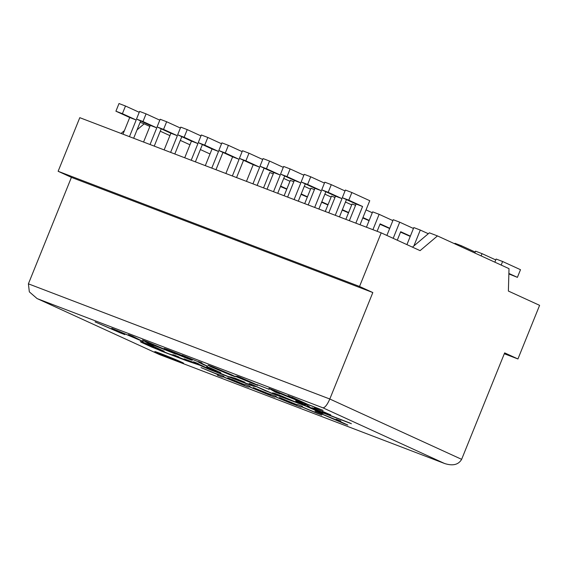 <?xml version="1.0" encoding="UTF-8"?>
<svg xmlns="http://www.w3.org/2000/svg" width="568" height="568" viewBox="0 0 568 568"><rect width="100%" height="100%" fill="white"/><g stroke="black" fill="none" stroke-linecap="round" stroke-linejoin="round"><path stroke-width="0.85" d="M154.823 351.592A15.499 0.454 -158 0 0 157.038 352.742A15.499 0.454 -158 0 0 172.935 359.374A15.499 0.454 -158 0 0 183.549 363.2A15.499 0.454 22 0 1 173.091 359.452A15.499 0.454 22 0 1 157.024 352.764A15.499 0.454 22 0 1 154.816 351.599A15.499 0.454 22 0 1 165.274 355.355A15.499 0.454 22 0 1 181.334 362.05A15.499 0.454 22 0 1 183.549 363.208M461.635 459.342L329.809 399.013C327.282 404.735 324.995 407.675 322.943 407.824L444.559 463.488C452.774 466.15 458.461 464.773 461.635 459.342L504.654 352.877L517.938 358.962L539.6 305.343L508.381 291.057L509.013 268.657L437.474 235.919L429.373 232.823L412.446 247.151M437.474 235.919L420.086 250.644L381.199 232.852L79.79 117.675L58.128 171.287L71.412 177.372L28.4 283.837L29.337 291.86L37.041 298.534L159.253 354.467L445.021 463.665L159.352 354.503M501.175 265.071L502.609 261.507L520.494 269.694L517.398 277.354L508.878 273.449M502.609 261.507L496.127 259.029L494.856 262.175M461.074 246.718L461.45 245.781L475.189 252.064M461.45 245.781L454.968 243.303L454.755 243.828M413.866 245.951L420.292 230.054L428.308 233.725M420.292 230.054L413.809 227.576L406.922 244.623M377.116 231.29L380.127 223.856L389.769 228.272M372.92 229.685L379.133 214.321L392.864 220.611M379.133 214.321L372.651 211.85L366.438 227.214M348.61 212.538L342.369 209.684M345.465 202.023L351.706 204.878M334.985 197.458L331.492 196.116L325.279 211.481M307.451 196.812L301.21 193.958M304.306 186.297L310.547 189.151M293.826 181.724L290.326 180.39L284.121 195.754M360.034 224.765L369.754 200.703L351.876 192.524L348.78 200.177L362.576 206.496L355.845 223.16M351.876 192.524L345.394 190.046L342.298 197.707L356.093 204.019L349.363 220.682M356.093 204.019L362.576 206.496M318.875 209.038L325.869 191.736M314.935 188.292L321.417 190.77L307.622 184.451L310.71 176.79L304.228 174.319L301.139 181.973L314.935 188.292L308.197 204.956M321.417 190.77L314.679 207.434M277.716 193.305L284.703 176.009M273.776 172.558L280.258 175.036L266.456 168.724L269.551 161.063L263.069 158.586L259.974 166.246L273.776 172.558L267.038 189.229M280.258 175.036L273.52 191.7M236.558 177.578L243.544 160.282M232.61 156.832L239.093 159.31L225.297 152.998L228.393 145.337L221.91 142.859L218.815 150.52L232.61 156.832L225.879 173.496M239.093 159.31L232.362 175.974M195.399 161.852L202.386 144.556M191.451 141.105L197.934 143.583L184.138 137.264L187.234 129.611L180.752 127.133L177.656 134.793L191.451 141.105L184.721 157.769M197.934 143.583L191.203 160.247M154.24 146.118L161.227 128.822M150.293 125.379L156.775 127.85L142.98 121.538L146.075 113.877L139.593 111.406L136.498 119.06L150.293 125.379L143.562 142.043M156.775 127.85L150.044 144.52M124.427 130.597L121.069 133.444M137.044 129.873L144.173 123.838L149.86 126.444M160.268 131.201L169.91 135.617M180.319 140.381L189.96 144.79M200.369 149.554L210.011 153.971M381.199 232.852L359.537 286.464L58.128 171.287M28.4 283.837L329.809 399.013L372.821 292.548L359.537 286.464M504.299 353.75L517.938 358.962M133.657 138.258L140.644 120.963M129.717 117.512L136.192 119.99L122.397 113.678L125.492 106.017L119.01 103.539L115.915 111.2L129.717 117.512L122.979 134.176M136.192 119.99L129.461 136.654M174.816 153.985L181.81 136.689M170.876 133.239L177.358 135.716L163.556 129.405L166.651 121.744L160.169 119.266L157.08 126.927L170.876 133.239L164.138 149.902M177.358 135.716L170.62 152.38M215.975 169.711L222.968 152.416M212.034 148.965L218.517 151.443L204.721 145.131L207.817 137.47L201.335 134.992L198.239 142.653L212.034 148.965L205.304 165.636M218.517 151.443L211.779 168.114M257.141 185.445L264.127 168.149M253.193 164.699L259.675 167.177L245.88 160.858L248.976 153.204L242.493 150.726L239.398 158.38L253.193 164.699L246.462 181.362M259.675 167.177L252.945 183.84M298.299 201.171L305.286 183.876M294.352 180.425L300.834 182.903L287.039 176.591L290.134 168.93L283.652 166.452L280.556 174.113L294.352 180.425L287.621 197.089M300.834 182.903L294.103 199.567M339.458 216.898L346.444 199.602M335.51 196.152L341.993 198.63L328.197 192.318L331.293 184.657L324.811 182.179L321.715 189.84L335.51 196.152L328.78 212.822M341.993 198.63L335.262 215.293M286.868 188.945L280.635 186.091M283.73 178.43L289.964 181.291M273.251 173.865L269.75 172.523L263.545 187.887M328.034 204.679L321.793 201.817M324.889 194.164L331.123 197.018M314.409 189.591L310.909 188.256L304.704 203.621M369.193 220.405L362.952 217.551M366.048 209.89L372.288 212.744M355.568 205.318L352.068 203.983L345.862 219.347M397.273 240.207L400.703 231.716L410.352 236.132M393.184 238.333L399.709 222.187L413.447 228.471M399.709 222.187L393.226 219.709L386.872 235.443M481.124 255.891L482.033 253.647L495.765 259.931M482.033 253.647L475.551 251.17L474.805 253.001M508.864 273.932L517.398 277.354M379.956 224.268L389.662 228.542M342.206 210.096L348.503 212.808M301.047 194.37L307.345 197.082M310.71 176.79L324.449 183.081M269.551 161.063L283.29 167.354M228.393 145.337L242.131 151.62M187.234 129.611L200.965 135.894M146.075 113.877L159.807 120.167M37.041 298.534L159.253 354.467M71.412 177.372L372.821 292.548M140.111 122.283L144.173 123.838M125.492 106.017L139.231 112.301M166.651 121.744L180.39 128.027M207.817 137.47L221.548 143.761M248.976 153.204L262.707 159.487M290.134 168.93L303.866 175.214M331.293 184.657L345.024 190.94M280.464 186.503L286.762 189.222M321.623 202.236L327.921 204.949M362.782 217.963L369.079 220.675M400.539 232.127L410.238 236.402M342.298 197.707L348.78 200.177M301.139 181.973L307.622 184.451M259.974 166.246L266.456 168.724M218.815 150.52L225.297 152.998M177.656 134.793L184.138 137.264M136.498 119.06L142.98 121.538M336.107 419.22L340.835 421.03L340.239 421.577L347.815 425.041L343.81 423.515L315.02 411.161L336.064 419.816L336.107 419.22L336.064 419.816M301.494 406.787L300.834 407.093L295.956 405.225L296.815 404.828L279.527 397.6L297 404.735L297.547 404.487L302.432 406.354L301.693 406.695L321.765 415.094L301.501 406.766L300.841 407.071L295.978 405.218M267.642 393.39L276.254 396.35L275.515 396.691L295.587 405.09L275.317 396.784L274.656 397.089L269.779 395.221L270.638 394.824L253.349 387.596L267.642 393.397M268.799 394.831L249.146 386.758L248.479 387.085L243.601 385.225L244.46 384.82L231.985 379.431L244.645 384.728L245.191 384.479L250.076 386.346L249.338 386.687L269.417 395.087L249.146 386.758L248.486 387.071L243.629 385.21M215.293 373.382L223.899 376.343L223.16 376.683L243.239 385.083L222.961 376.776L222.301 377.081L217.423 375.221L218.282 374.823L200.994 367.588L215.286 373.396M291.767 397.06L307.586 404.302L323.107 410.387L305.655 403.713L291.767 397.06M298.385 400.937L277.56 392.566L279.839 393.851L275.594 392.232L268.969 388.349L273.485 390.074L302.623 402.556L277.56 392.566M230.665 374.383C234.712 376.229 238.29 378.011 230.629 375.05L212.489 367.439C208.421 365.622 204.835 363.832 212.517 366.765L230.665 374.383C234.712 376.229 238.29 378.011 230.629 375.05L212.489 367.439C208.421 365.622 204.835 363.832 212.517 366.765M175.626 354.006L151.045 344.222L153.317 345.507L149.072 343.881L142.447 339.998L146.963 341.723L176.101 354.212L151.045 344.222M116.326 330.178L124.832 334.623L120.104 332.812L95.076 321.9L120.096 332.621L111.775 328.276L138.28 339.558L128.396 334.63L132.529 336.206L143.264 341.659L116.326 330.178L143.086 341.574M181.455 355.241C183.059 356.001 182.825 356.001 180.752 355.248L190.649 359.374C193.56 360.758 192.346 360.424 187 358.38L172.416 352.394C170.116 351.358 170.4 351.351 173.254 352.373L165.402 349.1C163.016 347.985 164.166 348.312 168.838 350.073L181.455 355.241C183.059 356.001 182.825 356.001 180.752 355.248L192.282 360.226M190.656 359.359C193.574 360.73 192.36 360.403 187 358.38L170.847 351.599M173.254 352.373L164.081 348.433M201.455 362.86L201.874 362.853C200.937 362.76 201.604 363.293 203.891 364.45L207.49 366.204L203.855 364.819C198.75 362.427 197.025 361.383 198.672 361.674L201.867 362.867M198.076 361.667L182.136 355.185M254.649 383.727L257.659 385.381L235.017 376.222L237.459 376.328L240.008 377.294L254.649 383.727M269.182 389.357L257.169 384.635M197.629 363.342L193.581 361.802L197.629 363.342M141.801 342.568L140.367 341.723L142.703 342.17L152.373 345.827L163.577 351.031L146.239 343.718C144.002 343.051 144.52 343.498 147.786 345.06L168.575 353.708L173.836 355.44L172.828 354.666L174.596 355.185L178.963 357.002C177.436 356.491 177.131 356.477 178.04 356.952L188.952 361.397L184.103 358.862L199.893 364.72L211.729 370.109C214.47 370.975 213.667 370.4 209.336 368.398L206.624 366.743L209.635 367.666L220.462 372.516C220.81 372.928 220.377 373.027 219.17 372.821L227.91 376.392L235.415 378.331L244.971 382.292L235.223 378.686L244.9 382.903L251.958 385.168L249.231 383.528L250.46 383.925L271.028 392.893L273.733 393.702L272.675 392.843L274.678 393.397L281.188 395.839L299.485 403.685C303.191 404.892 302.474 404.302 297.334 401.917C295.083 400.788 295.083 400.568 297.341 401.264L305.811 404.707C309.78 406.624 310.433 407.199 307.757 406.432L320.288 411.509L312.201 407.774L315.95 409.13L314.239 407.973L317.214 409.045L330.732 414.917L322.035 411.63L328.993 414.959L350.264 423.16L323.859 412.993L319.521 411.523L323.1 413.433L320.821 412.709L305.222 405.864L271.412 393.212L256.601 386.723L253.193 386.119L244.41 382.896L208.747 369.207L199.964 365.281L186.297 360.652L161.44 351.109L140.296 341.616M199.964 365.281L178.189 357.322M164.159 351.138L158.593 349.242M146.239 343.718L144.826 343.406L146.239 343.718M177.521 356.612L178.04 356.952C177.138 356.455 177.45 356.47 178.963 357.002M184.756 359.217L189.116 361.383M206.617 366.729L209.336 368.398C213.682 370.386 214.477 370.954 211.729 370.109L213.589 370.613M219.17 372.821L219.177 372.8C220.384 373.006 220.817 372.913 220.462 372.516L220.831 372.864M244.971 382.292L244.425 382.236L244.978 382.271M235.109 378.579L244.432 382.214M251.958 385.168L251.823 384.756L251.958 385.168M297.341 401.903L297.334 401.917C295.083 400.788 295.083 400.568 297.341 401.264C295.09 400.546 295.09 400.767 297.341 401.903C302.481 404.281 303.198 404.877 299.492 403.67L302.105 404.437M309.276 406.603L307.757 406.432L309.276 406.589M320.288 411.509L320.643 411.544M314.225 407.98L315.957 409.116M351.4 423.721L319.883 411.729M115.915 111.2L122.397 113.678M157.08 126.927L163.556 129.405M198.239 142.653L204.721 145.131M239.398 158.38L245.88 160.858M280.556 174.113L287.039 176.591M321.715 189.84L328.197 192.318M340.828 421.023L340.239 421.577M336.235 420.05L315.63 411.395M343.81 423.515L336.242 420.029M347.524 424.914L343.825 423.494M316.944 413.248L301.501 406.766M321.154 414.839L316.951 413.227M301.693 406.695L302.41 406.347M296.815 404.828L280.145 397.834M275.317 396.784L274.663 397.067L269.8 395.214M290.766 403.245L275.324 396.762M294.977 404.835L290.773 403.223M275.515 396.691L276.233 396.343M270.638 394.824L253.967 387.83M249.338 386.687L250.055 386.339M244.46 384.82L227.789 377.826M242.621 384.827L222.968 376.761L222.308 377.067L217.452 375.207M223.16 376.683L223.877 376.335M218.282 374.823L201.612 367.83M322.809 410.252L305.662 403.699L288.068 395.647M302.148 402.357L298.392 400.916M275.594 392.232L269.09 388.391M279.719 393.78L275.601 392.211M212.489 367.439L208.861 365.714M149.072 343.881L142.568 340.047M153.197 345.436L149.086 343.867M138.28 339.558L128.595 334.708M120.096 332.621L111.939 328.339M120.104 332.812L95.495 322.056M124.676 334.538L120.111 332.791M207.235 366.083L203.855 364.819M203.862 364.798C198.772 362.412 197.039 361.362 198.679 361.653M256.651 384.642L253.307 383.386M254.024 383.989L235.074 376.222M257.368 385.246L254.031 383.968M197.536 363.52L198.85 363.939M193.589 361.781L197.153 363.371M197.16 363.357L197.543 363.506M322.042 411.615L330.739 414.896M312.208 407.753L313.209 408.236M313.216 408.222L320.295 411.488M272.683 392.829L273.74 393.681M249.238 383.506L251.823 384.756M231.183 376.982L231.701 377.571M172.835 354.659L173.843 355.426M146.246 343.697L149.32 344.811M149.327 344.79L154.29 346.799M154.297 346.778L159.651 349.199M151.138 345.99L158.6 349.228M141.808 342.554L151.997 347.183M152.004 347.169L172.828 355.497M172.835 355.476L178.196 357.3M199.971 365.267L200.497 365.501M200.511 365.487L202.314 366.381M202.322 366.36L208.747 369.207M208.761 369.186L212.624 370.712M212.631 370.691L217.523 372.324M217.53 372.303L225.304 375.576M225.311 375.555L253.193 386.119L256.601 386.723L265.519 390.855M265.526 390.834L278.377 395.676M278.384 395.655L305.222 405.864L320.821 412.709M286.393 395.761L273.293 390.152L286.393 395.761M211.992 366.814L227.022 372.991C231.432 374.923 231.943 375.292 228.563 374.106L211.992 366.814L227.022 372.991C231.417 374.951 231.929 375.327 228.563 374.106L231.112 374.958M159.871 347.417L146.778 341.787L159.871 347.417M177.876 353.878L168.341 350.115M186.986 357.961L177.976 354.262C174.731 353.047 174.078 352.884 176.009 353.765C174.085 352.849 174.745 353.012 177.976 354.262L186.986 357.961C188.917 358.884 188.242 358.706 184.962 357.45L174.901 353.182M240.946 377.976L239.511 377.919L240.946 377.976L247.378 380.943L239.504 377.933M319.521 411.985L309.681 407.611L319.28 411.914M277.227 394.547L282.686 396.592L277.227 394.547C276.268 394.298 276.666 394.59 278.419 395.42L286.847 398.864C288.487 399.361 288.501 399.205 286.897 398.395L282.686 396.592L286.883 398.416C288.494 399.226 288.48 399.375 286.847 398.864C288.48 399.375 288.494 399.226 286.883 398.416L286.897 398.395M312.968 408.832L306.862 406.262M217.09 371.138C217.764 371.642 217.296 371.642 215.677 371.145L210.387 368.405L217.09 371.138L210.394 368.383M305.534 405.069L304.072 404.849C299.847 402.897 298.754 402.201 300.777 402.769L305.534 405.069L300.784 402.748M286.386 395.782L276.701 392.083L273.293 390.152M159.864 347.431L150.186 343.732L146.771 341.808M240.939 377.997L247.378 380.943M309.674 407.632L315.19 409.847M315.183 409.862L318.03 411.154M318.016 411.175L319.273 411.935M306.826 406.234L307.252 406.383M322.943 407.824L37.744 298.846"/></g></svg>
